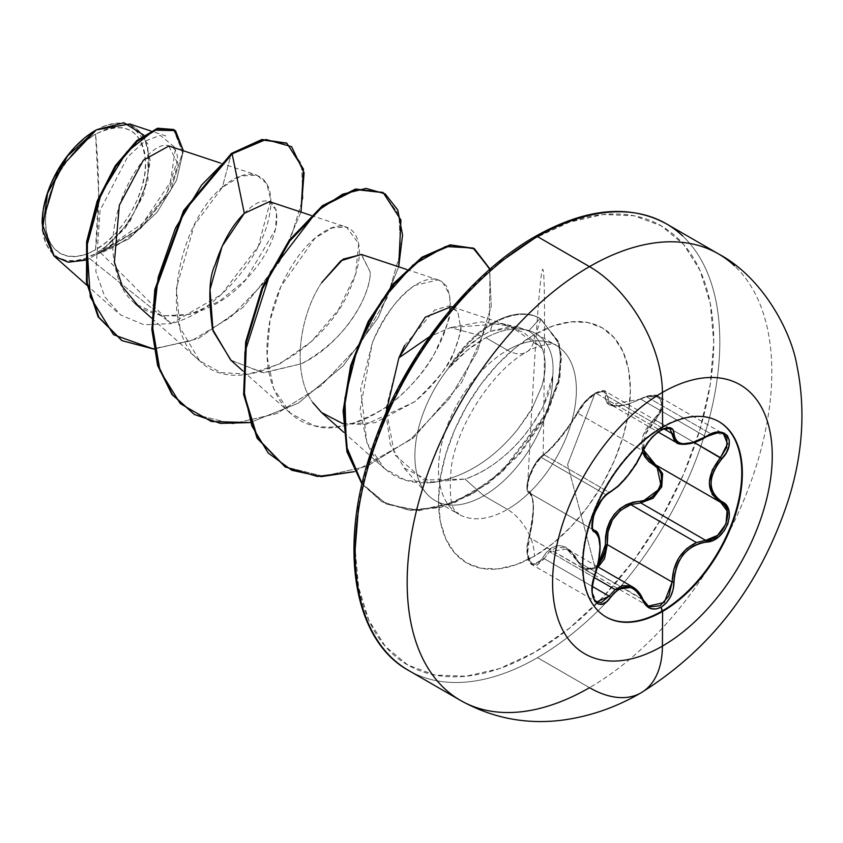 <?xml version="1.0" encoding="UTF-8"?>
<svg xmlns="http://www.w3.org/2000/svg" width="843" height="843" viewBox="0 0 843 843"><rect width="100%" height="100%" fill="white"/><g stroke="black" fill="none" stroke-linecap="round" stroke-linejoin="round"><path stroke-width="0.63" stroke-dasharray="4.21 3.16" d="M661.997 426.916L662.577 427.253L661.997 426.916A112.804 65.132 -60 0 1 718.689 421.5A112.804 65.132 120 0 0 718.394 421.331A112.804 65.132 120 0 0 661.997 426.916L661.776 427.717L661.997 426.916A112.804 65.132 120 0 0 588.298 526.317A112.804 65.132 120 0 0 605.59 616.718A112.804 65.132 120 0 0 605.885 616.876A112.804 65.132 -60 0 1 588.224 526.59A112.804 65.132 -60 0 1 661.997 426.916M647.919 605.885L642.577 599.131L577.708 561.68L571.775 552.903L564.357 547.781L556.559 547.339L549.488 551.649L594.189 577.466L549.488 551.649L544.23 558.688L532.428 564.894L527.497 554.325L529.446 537.634C534.862 513.218 534.862 498.329 529.446 492.955L593.946 530.194L529.446 492.955C523.24 491.669 531.28 465.916 541.132 457.359L534.378 466.295L529.109 477.939L527.36 488.023L529.446 492.955A1.433 1.37 114.6 0 1 528.867 491.227L527.465 489.383L527.086 485.716L527.855 480.563L532.607 468.297L536.022 462.681L539.531 458.276L550.669 448.465L560.195 437.433L569.921 424.524L580.869 406.853L585.095 401.626L594.989 393.386L599.499 391.447L602.966 391.31L605.011 392.933L605.516 399.993L607.002 403.112L609.9 405.209L614.231 406.231L626.265 404.84L646.36 396.621L640.775 399.15L705.644 436.6L711.049 433.945L646.391 396.621L652.06 395.704L656.866 396.568L660.195 399.203L661.639 403.323L661.017 408.402L658.446 413.787L648.984 424.767L644.874 431.184L642.261 437.865L641.333 444.619L642.608 452.217L643.135 435.104L654.263 418.855C669.911 404.64 658.183 388.054 640.374 399.129L646.391 396.621L659.173 396.726L663.146 406.737L655.58 420.172L654.263 418.855L655.58 420.172L645.158 434.577L643.578 450.004L642.956 444.788L646.433 431.911L662.229 410.172L662.682 400.836L659.173 396.726L656.644 395.725L646.391 396.621L711.049 433.945L721.007 432.87L723.336 433.776M632.893 587.086L637.413 590.753M596.012 531.627L598.404 535.769L599.805 546.264L598.404 560.247L594.315 575.084C601.596 551.67 601.596 536.78 594.315 530.405L591.828 525.189L593.398 514.989L598.72 503.44L605.78 494.683L541.132 457.359L544.23 454.862C555.274 445.589 566.433 431.711 577.708 413.207L642.577 450.657L649.932 439.15L660.185 430.278L595.917 393.175L585.453 402.006L577.708 413.207C581.976 404.967 588.045 398.286 595.917 393.175L605.411 391.384L610.543 404.524L640.374 399.129C617.424 409.54 605.769 408.497 605.4 396.01A1.433 1.201 -173 0 1 607.266 396.157A1.433 1.201 7 0 0 605.4 396.01C605.611 390.657 602.144 389.782 594.989 393.386L567.581 464.514L594.989 393.386C587.582 398.17 581.818 404.377 577.666 412.016A1.433 0.843 27.7 0 0 577.423 412.259A1.433 0.843 27.7 0 0 577.708 413.207A1.433 0.843 -152.3 0 1 577.423 412.259A1.433 0.843 -152.3 0 1 577.666 412.016C566.106 431.405 554.462 445.894 542.734 455.473A1.433 1.233 56.8 0 1 544.23 454.862A1.433 1.233 -123.2 0 0 542.734 455.473C533.872 459.814 522.207 489.931 528.867 491.227A1.433 1.37 -65.4 0 0 529.446 492.955L532.502 497.676L533.493 508.023L532.502 522.354L529.446 537.634L528.772 537.686L529.446 537.634L527.36 551.796L530.152 562.745L532.428 564.894L536.886 565.358L544.23 558.688A1.433 0.79 30.4 0 1 542.734 557.602L539.541 561.723L536.022 563.904L532.628 563.841L529.783 561.47L527.866 557.075L527.086 551.185L527.465 544.525L532.144 521.975L533.208 507.086L532.144 496.264L530.784 492.986L528.867 491.227C534.673 497.012 534.673 512.555 528.867 537.845L528.867 537.845C522.207 557.244 533.893 573.862 542.734 557.602A1.433 0.79 -149.6 0 0 544.23 558.688L592.376 586.486L544.23 558.688L549.488 551.649L566.854 548.962L577.708 561.68A1.433 0.685 154.6 0 1 577.392 561.449A1.433 0.685 -25.4 0 0 577.708 561.68L583.925 568.951L577.708 561.68L642.893 599.837M594.989 567.286L567.581 464.514L594.989 567.286L589.984 568.962L585.095 568.287L580.859 565.411L574.178 554.799L569.942 550.11L565.221 546.959L560.247 545.558L555.326 546.053L550.69 548.371L546.464 552.302L542.734 557.602C554.525 540.806 566.169 541.838 577.666 560.721A1.433 0.685 -25.4 0 0 577.392 561.449A1.433 0.685 154.6 0 1 577.666 560.721C581.807 568.593 587.582 570.774 594.989 567.286L597.95 565.063L594.989 567.286M444.419 688.436A257.842 148.863 120 0 0 589.499 687.688A103.141 59.547 -120 0 0 641.059 692.809M95.533 134.142A70.833 40.896 120 0 0 45.448 220.887A70.833 40.896 120 0 0 95.533 249.802A572.987 330.814 -120 0 0 98.642 193.774A572.987 330.814 -120 0 0 95.533 134.142L98.642 193.774L95.533 249.802C122.288 235.155 146.303 193.563 145.607 163.057C142.646 129.643 125.955 120.012 95.533 134.142L105.301 129.611L114.69 127.483L123.352 127.83L130.939 130.633L137.167 135.807L141.803 143.131L144.648 152.33L145.607 163.057L144.648 174.901L141.803 187.388L137.167 200.065L130.939 212.425L123.352 223.996L114.69 234.343L105.301 243.058L95.533 249.802L85.754 254.333L76.365 256.472L67.703 256.124L60.116 253.311L53.889 248.148L49.263 240.824L46.407 231.614L45.448 220.887L46.407 209.053L49.263 196.556L53.889 183.89L60.116 171.529L67.703 159.959L76.365 149.611L85.754 140.897L95.533 134.142M42.15 223.269A75.491 43.583 120 0 0 95.533 253.617L96.018 254.47L89.59 258.527L85.154 260.224M96.281 129.906L95.533 130.338A75.491 43.583 120 0 1 95.902 130.128A75.491 43.583 120 0 1 148.905 161.371A75.491 43.583 120 0 1 95.533 253.617L105.944 246.419L115.955 237.125L125.185 226.103L133.278 213.764L139.917 200.592L144.848 187.093L147.883 173.774L148.905 161.161L147.883 149.727L144.848 139.917L139.917 132.109L133.278 126.598L125.185 123.605L115.955 123.236L105.944 125.512L95.533 130.338M450.025 308.664L449.867 296.841C447.717 288.738 446.263 284.892 445.515 285.292C440.931 279.328 434.198 277.653 425.315 280.255C405.673 287.105 388.022 307.906 372.374 342.648L360.646 389.076L366.884 442.786C379.54 472.091 401.626 485.326 433.144 482.481C465.083 477.159 493.271 459.446 517.707 429.35L532.302 408.012L541.807 386.284C546.159 371.426 546.264 358.802 542.133 348.412C539.646 340.72 535.147 334.913 528.635 331.004L540.121 318.475L528.635 331.004L510.911 326.399L490.415 331.267L492.628 323.006A94.448 54.532 -60 0 1 540.121 318.475L558.498 341.489L561.206 355.124L559.9 377.527L547.592 412.817L502.481 471.848L472.438 494.03L440.562 507.518L409.624 510.447L382.353 501.954L362.09 483.629L386.631 504.209L418.307 510.753L453.597 503.208L488.634 483.292L519.699 454.187L543.651 420.204L558.92 382.248L561.396 358.043L559.046 343.249L540.869 318.917A94.448 54.532 120 0 0 449.962 367.032L467.338 350.193L485.863 337.737C473.239 344.492 461.269 354.26 449.962 367.032A94.448 54.532 -60 0 1 540.605 318.759A94.448 54.532 -60 0 1 540.869 318.917L558.266 342.753L560.637 357.495L558.203 381.637L543.061 419.477L519.277 453.365L488.424 482.438L453.566 502.481L418.381 510.3L386.695 504.156L361.984 484.061L381.594 501.511L408.866 510.004L439.804 507.086L471.68 493.587L501.733 471.406L546.844 412.385L559.151 377.084L560.458 354.692L557.739 341.046L540.121 318.475A94.448 54.532 120 0 0 539.847 318.327A94.448 54.532 120 0 0 492.628 323.006A94.448 54.532 120 0 0 448.792 367.242C458.961 353.649 469.899 343.227 481.595 335.957L450.425 327.6L429.54 336.694L450.425 327.6L481.595 335.957L490.415 331.267L517.939 327.021L528.635 331.004C535.147 334.913 539.646 340.72 542.133 348.412L524.114 332.732L501.754 323.712L450.425 327.6L481.427 321.868L510.352 326.167L542.133 348.412C546.264 358.823 546.159 371.447 541.807 386.284L532.302 408.012C532.407 408.823 527.539 415.936 517.707 429.35C493.324 459.403 465.136 477.117 433.144 482.481L406.063 480.489L384.376 468.455L366.905 442.828L360.087 410.004L372.374 342.648C381.963 318.391 396.01 299.349 414.503 285.514L438.118 279.876L442.564 282.257L449.361 294.102L450.288 302.848L449.519 313.164C451.901 312.995 446.79 326.673 434.187 354.197C420.478 380.509 370.488 436.959 313.817 425.578L290.529 413.323L273.669 388.634L267.01 356.136L270.002 320.593L280.814 286.683L314.903 238.232L332.3 227.831L346.536 227.188L358.707 243.585L355.588 274.27L338.443 309.739L311.383 341.563L279.665 363.944L248.242 374.25L220.855 372.564L199.707 360.888L179.886 327.463L176.387 288.169L194.238 225.26L222.31 187.325L241.087 175.966L256.946 175.186L266.757 183.626L270.708 199.654L258.337 246.209L221.33 294.576L171.15 323.617L89.59 258.527L96.018 254.47L95.533 253.617L85.111 258.443L75.101 260.719L65.87 260.35L57.788 257.347L51.149 251.846L46.217 244.038L43.172 234.228L42.15 223.722M408.57 670.438A257.842 148.863 120 0 0 537.486 657.666L589.499 687.688L537.486 657.666A257.842 148.863 -60 0 1 392.416 658.415M534.451 238.369A253.543 146.387 120 0 0 355.166 548.898A253.543 146.387 120 0 0 534.451 652.408L569.425 628.235L603.061 597.034L634.062 560.005L661.228 518.582L683.525 474.335L700.09 428.982L710.291 384.25L713.736 341.879L710.291 303.48L700.09 270.529L683.525 244.312L661.228 225.808L634.062 215.745L603.061 214.512L569.425 222.152L534.451 238.369A253.543 146.387 120 0 1 713.736 341.879A253.543 146.387 120 0 1 534.451 652.408L499.477 668.625L465.842 676.255L434.851 675.022L407.685 664.958L385.388 646.465L368.812 620.237L358.612 587.297L355.166 548.898M534.451 334.597A38.198 22.055 60 0 1 526.538 352.089A38.198 22.055 60 0 1 507.444 350.193A97.482 56.281 -60 0 1 562.292 349.908A97.482 56.281 -60 0 1 569.204 429.477A97.482 56.281 -60 0 1 507.444 509.383A38.198 22.055 60 0 1 534.451 556.169A135.681 78.336 120 0 0 630.395 389.993A135.681 78.336 120 0 0 534.451 334.597A135.681 78.336 120 0 0 438.508 500.774A135.681 78.336 120 0 0 534.451 556.169A38.198 22.055 -120 0 0 507.444 509.383A97.482 56.281 -60 0 1 458.697 514.209A97.482 56.281 -60 0 1 443.755 436.094A97.482 56.281 -60 0 1 507.444 350.193L485.863 337.737L507.444 350.193A97.482 56.281 -60 0 1 556.18 345.367A97.482 56.281 -60 0 1 571.122 423.481A97.482 56.281 -60 0 1 507.444 509.383L483.808 495.737A97.482 56.281 -60 0 1 426.716 493.703A97.482 56.281 -60 0 1 449.582 366.821A97.482 56.281 120 0 0 435.062 500.573A97.482 56.281 120 0 0 483.808 495.737L507.444 509.383A97.482 56.281 -60 0 1 452.596 509.667A97.482 56.281 -60 0 1 445.684 430.109A97.482 56.281 -60 0 1 507.444 350.193A38.198 22.055 -120 0 0 526.538 352.089A38.198 22.055 -120 0 0 534.451 334.597L553.166 325.925L571.164 321.836L587.75 322.5L602.292 327.885L614.22 337.78L623.093 351.816L628.551 369.445L630.395 389.993L628.551 412.67L623.093 436.6L614.22 460.879L602.292 484.556L587.75 506.727L571.164 526.538L553.166 543.24L534.451 556.169L515.737 564.852L497.739 568.93L481.153 568.277L466.611 562.892L454.683 552.987L445.81 538.951L440.352 521.322L438.508 500.774L440.352 478.097L445.81 454.166L454.683 429.888L466.611 406.221L481.153 384.05L497.739 364.229L515.737 347.537L534.451 334.597M385.883 413.27L390.309 444.514L404.366 468.118L431.553 482.038L465.03 479.087L483.808 495.737A97.482 56.281 120 0 0 552.734 375.799C554.504 355.894 548.951 341.889 536.095 333.775L556.18 345.367C555.453 342.174 535.779 345.335 526.538 352.089C494.483 368.876 457.022 424.05 451.247 467.412C447.075 517.149 458.213 510.236 458.697 514.209L435.062 500.573M173.363 129.295L182.604 152.235L170.718 190.36L140.728 228.305L101.35 252.131L96.597 254.207L128.673 238.938L157.093 212.267L176.545 180.286L183.395 150.781L176.545 180.286L157.093 212.267L128.673 238.938L96.334 254.249L137.114 230.107L166.493 194.427L176.914 161.919L168.874 146.018M137.304 304.808L161.35 315.946L190.107 314.281L219.486 301.151L245.64 279.823L275.482 229.538L276.725 210.666L269.086 201.846M230.666 360.066L262.837 372.796L301.425 363.754C340.709 345.261 370.952 297.442 370.193 272.015L361.31 254.407M321.636 282.711C299.455 315.672 291.162 372.912 312.774 402.554C291.172 372.922 299.465 315.672 321.636 282.711M343.048 423.744L375.124 422.712L414.64 401.805C432.722 386.684 445.842 370.014 453.987 351.794C459.656 335.988 461.922 328.148 460.784 328.264L457.833 311.773L451.437 306.62M53.783 255.777L69.684 262.373L89.59 258.527L171.15 323.617L143.89 324.734L120.686 315.019L104.806 296.82L95.839 271.541L100.085 210.339L127.493 157.104L144.585 141.318L160.233 135.312L175.555 147.915L170.381 182.151L142.794 223.342L100.201 252.236L129.97 221.593L147.936 180.708L147.841 143.868L129.696 123.974M96.018 254.47L96.334 254.249C156.25 236.335 193.679 154.385 170.644 146.608C150.212 133.879 99.685 211.066 115.965 269.823C127.967 331.12 205.27 328.865 248.084 277.199C293.838 227.22 279.128 177.093 244.312 213.332M300.972 212.088L279.56 261.888L243.121 307.295L198.484 338.496L153.805 349.107L198.484 338.496L243.121 307.295L279.56 261.888L300.972 212.088M121.329 340.245L153.763 348.675L191.73 340.698L230.455 317.295L264.807 281.92L290.108 240.055L302.9 198.432L301.541 164.058L286.515 143.089L301.531 164.016L302.922 198.305L290.203 239.844L264.997 281.657L230.761 317.052L192.109 340.54L154.174 348.675L121.698 340.467M449.867 310.372L449.519 313.164C444.44 349.613 411.352 391.763 382.206 409.582C352.448 426.231 329.645 431.563 313.817 425.578C292.858 422.332 257.136 393.07 269.454 323.343C275.44 287.516 299.708 244.396 325.83 230.666C350.804 215.534 371.647 238.738 350.962 286.736C327.811 347.727 240.824 401.521 200.339 361.447C155.565 327.527 179.633 221.193 222.31 187.325L231.382 153.447L222.31 187.325C253.174 160.044 278.949 177.747 268.59 219.032C260.097 259.391 215.439 312.627 171.15 323.617L100.201 252.236L140.549 228.464L170.497 190.771L182.583 152.731L173.742 129.516M513.292 329.065C505.294 329.55 496.148 332.437 485.863 337.737C496.011 332.479 505.157 329.592 513.292 329.065C522.154 328.422 529.752 329.992 536.095 333.775C529.783 330.003 522.186 328.433 513.292 329.065M540.869 318.917L536.095 333.775C548.951 341.889 554.504 355.894 552.734 375.799A97.482 56.281 -60 0 1 483.808 495.737L465.03 479.087C486.411 471.511 505.758 457.475 523.05 436.969L532.102 425.104L543.145 406.547L552.734 375.799C548.403 414.851 506.949 465.431 465.03 479.087L423.681 480.015L394.482 454.546L386.052 408.56L398.908 357.843M499.477 262.542L465.842 293.733M368.812 461.795L358.612 506.517M682.567 235.861A257.842 148.863 -60 0 1 700.86 446.295A257.842 148.863 -60 0 1 537.486 657.666A257.842 148.863 120 0 0 705.939 430.457A257.842 148.863 120 0 0 666.413 223.838M718.415 253.869A257.842 148.863 -60 0 1 757.941 460.478A257.842 148.863 -60 0 1 589.499 687.688A257.842 148.863 120 0 0 752.862 476.327A257.842 148.863 120 0 0 734.569 265.893M404.598 345.451L434.619 310.055L448.402 306.02L457.833 311.773L460.784 328.264L458.086 341.078L453.987 351.794C451.648 362.227 438.529 378.897 414.64 401.805L365.23 424.703L341.573 423.365L321.847 412.828M361.605 254.512L370.193 272.015C371.299 283.533 357.959 332.785 301.425 363.754L263.88 372.838L231.13 360.488M250.002 422.575L298.18 403.239L343.227 365.788L378.412 317.316L398.686 266.799L378.412 317.316L343.227 365.788L298.18 403.239L250.002 422.575M354.292 471.69L413.081 438.234L461.669 382.448L489.319 320.024L490.046 269.159L489.319 320.024L461.669 382.448L413.081 438.234L354.292 471.69M194.206 414.345L232.689 423.787L276.999 413.502L321.267 385.557L359.687 344.661L387.274 297.484L400.741 251.667L398.887 214.628L382.848 192.457L398.887 214.628L400.741 251.667L387.274 297.484L359.687 344.661L321.267 385.557L276.999 413.502L232.689 423.787L194.206 414.345M473.745 248.358L489.604 269.676L491.227 306.409L477.149 352.058L449.298 398.707L410.962 438.929L367.011 466.284L323.143 476.221L285.039 466.79L323.143 476.221L367.021 466.284L410.962 438.929L449.298 398.697L477.159 352.047L491.227 306.399L489.604 269.665L473.734 248.348M448.792 367.242A94.448 54.532 -60 0 1 492.628 323.006L490.415 331.267L481.595 335.957L464.546 349.297L448.792 367.242L449.962 367.032M101.35 252.131L96.597 254.207M143.805 135.165L150.307 161.245L143.658 194.881L125.491 227.884L100.201 252.236M598.182 567.044L583.914 568.951L585.463 569.699L595.938 568.604L598.182 567.044M655.538 464.778A1.433 0.854 118.1 0 1 655.559 464.788A1.433 0.854 118.1 0 1 655.58 464.799L656.739 465.494L655.58 464.799A1.433 0.854 -61.9 0 0 655.559 464.788L720.86 502.481M654.821 464.388L720.723 502.407M694.305 442.522L655.58 420.172L694.305 442.522M681.85 444.208L677.182 442.975M642.903 451.131A1.433 0.79 22.8 0 0 642.577 450.657L636.022 463.25L627.15 475.747L617.677 486.063L609.099 492.312L544.23 454.862L551.712 448.107L560.816 437.506L570.184 425.125L577.708 413.207L642.577 450.657C646.539 442.101 652.408 435.304 660.185 430.278L595.917 393.175L604.505 391.004L605.411 391.384L607.266 396.157L663.947 428.876L607.266 396.157L608.646 402.922L610.553 404.524L615.516 405.926L627.139 404.587L640.775 399.15L705.644 436.6L692.935 442.649M669.9 428.613L660.185 430.278L669.753 428.539M541.132 457.359L605.78 494.683L609.099 492.312L544.23 454.862L541.132 457.359M594.968 575.126L529.446 537.634L594.315 575.084L591.786 589.036L594.41 599.826L596.665 601.986M655.559 464.788L720.449 502.249A1.433 0.948 117.9 0 1 720.449 502.249L720.491 502.28M676.602 442.659L689.142 443.66L711.049 433.945L723.463 433.85L659.173 396.726C658.583 394.018 652.313 394.724 640.385 398.844C621.175 409.034 609.563 405.283 610.543 404.524L658.257 432.069M594.315 530.405C587.445 528.508 595.337 502.955 605.78 494.683L609.099 492.312A1.433 1.191 -116.6 0 0 610.026 492.301A1.433 1.191 63.4 0 1 609.099 492.312C622.039 484.082 633.198 470.194 642.577 450.657A1.433 0.79 -157.2 0 1 642.914 451.511A1.433 0.79 -157.2 0 1 642.903 451.511M594.705 530.605L529.752 493.113L532.449 498.814C534.346 503.292 533.124 516.253 528.772 537.697C523.851 557.086 530.5 564.789 532.428 564.894L596.718 602.007L591.881 591.586L594.315 575.084M718.984 421.669L718.394 421.331M597.55 566.686L566.854 548.962C570.195 550.353 573.704 554.515 577.402 561.449L583.914 568.951L648.404 606.18M669.89 428.613L605.411 391.384C604.642 389.877 601.354 390.383 595.548 392.901C588.446 397.064 582.397 403.502 577.423 412.248C568.951 427.991 550.237 450.731 543.155 454.946C537.929 458.36 533.103 465.831 528.687 477.359C526.064 486.906 526.253 492.07 529.267 492.86L594.115 530.3M426.716 493.703L402.511 466.369M518.487 327.116L500.5 323.449M220.255 162.994L256.809 175.112M151.845 318.317L199.707 360.888M311.078 215.429L346.536 227.188M242.668 370.751L290.529 413.323M406.748 269.475L438.118 279.876M343.586 432.164L384.376 468.455M452.702 307.042L509.161 325.756M116.871 311.931L86.945 285.292M165.976 135.986L150.823 130.971M381.594 501.511L382.353 501.954M539.847 318.327L540.605 318.759M543.155 454.946C539.425 457.401 535.6 462.438 531.659 470.057L527.075 484.346C526.854 483.292 526.506 508.15 529.341 454.556C530.827 428.096 533.935 365.525 537.982 310.003C541.627 264.755 547.118 204.902 543.155 454.946M606.18 617.055L605.59 616.718"/><path stroke-width="1.26" d="M677.182 442.975L674.579 441.015L669.9 428.613L663.504 429.055C654.874 433.281 648.014 440.773 642.903 451.511A1.433 0.79 -157.2 0 1 642.629 451.785C633.514 470.447 622.819 483.756 610.553 491.68C598.952 495.969 585.864 529.667 594.852 532.165C601.733 538.15 601.733 552.418 594.852 574.968C585.874 596.401 598.93 615.042 610.553 597.339C622.808 582.513 633.493 583.472 642.629 600.205C646.729 608.836 652.914 611.154 661.175 607.139L662.577 611.46A112.804 65.132 -60 0 1 606.18 617.055A112.804 65.132 -60 0 1 588.888 526.654A112.804 65.132 -60 0 1 662.577 427.253A25784.23 14886.6 -120 0 0 662.419 392.448A155.323 89.674 -60 0 1 772.251 455.852A155.323 89.674 -60 0 1 662.419 646.096A155.323 89.674 120 0 0 772.251 455.852A155.323 89.674 120 0 0 662.419 392.448A155.323 89.674 120 0 0 552.587 582.682A155.323 89.674 120 0 0 662.419 646.096A25784.23 14886.6 -120 0 0 662.577 611.46A112.804 65.132 -60 0 1 582.808 565.411A112.804 65.132 -60 0 1 662.577 427.253A112.804 65.132 -60 0 1 742.346 473.302A112.804 65.132 -60 0 1 662.577 611.46A25784.23 14886.6 60 0 1 662.419 646.096A103.141 59.547 60 0 1 641.059 692.809A103.141 59.547 -120 0 0 662.419 646.096A155.323 89.674 -60 0 1 552.587 582.682A155.323 89.674 -60 0 1 662.419 392.448A25784.23 14886.6 60 0 1 662.577 427.253A112.804 65.132 -60 0 1 718.984 421.669A112.804 65.132 -60 0 1 736.276 512.059A112.804 65.132 -60 0 1 662.577 611.46L661.997 611.122A112.804 65.132 120 0 0 735.612 511.986A112.804 65.132 120 0 0 718.689 421.5A112.804 65.132 -60 0 1 735.612 511.986A112.804 65.132 -60 0 1 661.997 611.122L661.175 607.139L666.339 602.871L670.491 596.77L673.157 589.563L674.558 574.842L676.276 567.645L679.163 560.848L683.199 554.705L688.194 549.594L693.873 545.737L699.975 543.219L712.778 540.437L719.09 536.454L724.274 530.742L727.783 524.04L729.332 517.117L728.805 510.668L726.234 505.305L717.382 498.455L713.916 494.198L711.745 489.066L710.986 483.239L711.734 477.033L713.916 470.742L717.372 464.598L726.36 452.596L728.932 446.073L729.269 440.204L727.456 435.673L723.779 432.902L718.647 432.122L712.546 433.386L693.884 442.312L683.209 443.808L679.173 442.828L676.276 440.741L674.558 437.633L673.093 429.761L670.269 427.738L665.981 427.907L661.175 429.962L661.776 427.717L661.175 429.962C652.914 435.315 646.729 442.586 642.629 451.785A1.433 0.79 22.8 0 0 642.914 451.511A1.433 0.79 22.8 0 0 642.903 451.131M720.723 502.407L727.098 510.921L725.992 523.861L717.583 535.379L705.644 540.352L640.775 502.902L630.775 504.651L696.423 542.555L705.644 540.352L640.775 502.902L630.775 504.651C614.252 511.775 606.412 525.084 607.266 544.589L598.182 567.044L604.515 558.677L607.266 544.589L605.4 544.683L605 551.448L602.966 557.95L597.95 565.073L605.4 544.683L607.266 544.589L672.134 582.039L668.91 595.938L660.185 605.717L649.921 606.907L647.919 605.885M637.413 590.753L642.577 599.131L632.988 587.149L615.127 589.552L622.745 585.579L630.49 585.99L632.988 587.139C637.55 589.984 640.859 594.073 642.914 599.415A1.433 0.78 -22.6 0 0 642.577 599.131A1.433 0.78 157.4 0 1 642.914 599.426A1.433 0.78 157.4 0 1 642.629 600.205A1.433 0.78 -22.6 0 0 642.914 599.426L648.404 606.18L642.893 599.837M594.189 577.466L615.127 589.552L594.189 577.466M642.903 451.511L636.17 464.187L625.401 478.771L618.298 486.242L610.026 492.301A1.433 1.191 -116.6 0 0 610.553 491.68A1.433 1.191 63.4 0 1 610.026 492.301C603.356 496.253 597.877 504.251 593.588 516.295C591.965 526.359 592.144 531.027 594.104 530.3L594.315 530.405A1.433 1.328 115.6 0 1 594.852 532.165A1.433 1.328 -64.4 0 0 594.315 530.405L594.052 530.268M605.527 536.633L605.4 544.683C605.822 518.835 617.476 504.335 640.374 501.185L633.283 502.133L626.296 504.651L619.858 508.708L614.284 514.272L609.942 521.037L607.013 528.614L605.527 536.633M646.36 500.004L640.374 501.185A1.433 0.717 -91.4 0 0 640.775 502.902A1.433 0.717 88.6 0 1 640.374 501.185C658.214 502.059 669.89 471.943 654.263 465.441L658.446 468.887L661.017 473.829L661.639 479.793L660.206 486.126L656.876 492.059L652.071 496.864L646.36 500.004M655.58 464.799L646.423 456.548L643.578 450.004L655.559 464.788A1.433 0.854 -61.9 0 0 654.263 465.441L642.608 452.217L644.863 456.853L648.973 461.711L654.263 465.441A1.433 0.854 118.1 0 1 655.538 464.778M392.416 658.415A257.842 148.863 -60 0 1 374.123 447.981A257.842 148.863 -60 0 1 537.486 236.609L589.499 266.63L537.486 236.609A257.842 148.863 120 0 0 369.044 463.829A257.842 148.863 120 0 0 408.57 670.438L460.573 700.459C492.059 718.004 525.674 724.611 561.417 720.27C589.436 716.634 615.991 707.477 641.059 692.798A103.141 59.547 60 0 1 589.499 687.688A257.842 148.863 -60 0 1 460.573 700.459A257.842 148.863 -60 0 1 421.047 493.85A257.842 148.863 -60 0 1 589.499 266.63A103.141 59.547 60 0 1 662.419 392.448A103.141 59.547 -120 0 0 589.499 266.63A257.842 148.863 120 0 0 426.126 478.002A257.842 148.863 120 0 0 444.419 688.436M42.15 222.794L43.172 210.181L46.217 196.862L51.149 183.352L57.788 170.181L65.87 157.852L75.101 146.819L85.111 137.535L95.533 130.338A75.491 43.583 120 0 0 42.15 222.794A75.491 43.583 120 0 0 42.15 223.269M85.154 260.224L68.072 262.205L54.247 256.188L42.15 223.722L58.009 170.318L96.281 129.906L67.556 156.018L47.587 193.268L42.466 230.276L53.783 255.777L86.945 285.292M499.477 262.542L534.451 238.369A4.299 2.476 60 0 1 535.347 236.398C585.78 208.052 629.468 203.869 666.413 223.838A257.842 148.863 120 0 0 537.486 236.609A4.299 2.476 -120 0 0 535.347 236.398A4.299 2.476 60 0 1 537.486 236.609A257.842 148.863 -60 0 1 682.567 235.861M452.702 307.042L451.437 306.62L425.283 317.189L398.908 357.843L429.54 336.694L398.908 357.843L385.883 413.27M168.874 146.018L143.363 160.181L119.327 205.26L114.395 262.099L122.425 286.609L137.304 304.808M269.086 201.846L244.312 213.332C232.067 225.334 222.341 242.51 215.123 264.85C209.117 276.451 208.253 297.895 212.52 329.191L230.666 360.066L242.668 370.751M406.748 269.475L361.31 254.407L340.835 260.793L321.636 282.711L343.08 259.159L361.605 254.512M321.847 412.828L312.774 402.554L321.489 412.501L343.048 423.744M150.823 130.971L129.696 123.974L96.281 129.906L123.942 122.73L143.805 135.165M244.312 213.332L232.141 153.89L265.956 139.495L291.573 146.661L304.091 172.762L300.972 212.088L303.448 169.095L286.894 143.299L262.51 140.001L232.141 153.89L231.382 153.447L261.752 139.569L286.515 143.089L262.025 139.517L231.382 153.447L183.626 210.571L154.838 289.518L151.877 329.434L157.588 365.335L171.856 394.324L194.206 414.345L172.098 394.65L157.704 365.704L151.888 329.792L154.785 289.823L183.553 210.708L231.382 153.447L232.141 153.89L201.445 185.27L175.428 228.179L158.157 277.431L152.551 327.01L160.033 370.857L180.307 403.649L211.424 421.532L250.002 422.575L220.455 423.397L194.585 414.566L172.615 394.766L158.347 365.778L152.625 329.876L155.597 289.95L184.385 211.003L232.141 153.89L244.312 213.332L222.141 246.24L210.023 289.549L213.026 330.983L231.13 360.488M153.805 349.107L113.531 334.713L90.275 297.01L86.934 245.734L101.255 193.426L126.713 152.056L154.406 130.117L175.492 130.623L183.395 150.781L174.122 129.727L158.031 128.81L137.304 141.287L115.849 166.471L97.904 201.635L87.377 242.278L87.229 282.805L98.916 317.337L122.077 340.677L153.805 349.107M121.698 340.467L98.157 316.905L86.481 282.363L86.618 241.836L97.145 201.203L115.091 166.039L136.555 140.844L157.283 128.368L174.122 129.727M173.742 129.516L157.778 128.231L137.04 140.423L115.47 165.47L97.367 200.623L86.681 241.383L86.439 282.089L98.094 316.799L122.077 340.677M465.842 293.733L434.851 330.762L407.685 372.195L385.388 416.431L368.812 461.795M358.612 506.517L355.166 548.898M734.569 265.893A257.842 148.863 120 0 0 589.499 266.63A257.842 148.863 -60 0 1 718.415 253.869L666.413 223.838M398.908 357.843L404.598 345.451M398.686 266.799L402.564 235.081L397.791 209.97L385.146 193.869L366.083 188.389L342.637 194.196L317.2 211.024L270.592 271.889L244.955 352.016L244.017 391.373L251.857 425.947L268.148 452.965L291.857 470.289L321.299 476.643L354.292 471.69L317.432 476.474L285.408 467.011L257.779 438.465L244.386 394.882L246.419 342.395L262.689 288.496L289.876 240.898L322.953 206.335L356.041 189.57L383.228 192.668L400.941 220.086L398.686 266.799M490.046 269.159L473.028 247.99L445.526 246.525L413.081 264.955L381.847 300.371L357.611 347.232L344.903 398.36L346.304 446.126L362.09 483.629L347.421 451.163L343.912 410.109L351.657 365.072L369.318 321.267L394.282 283.901L422.923 257.484L451.068 245.271L474.493 248.79L490.046 269.159M382.848 192.457L355.282 189.138L322.205 205.892L289.117 240.455L261.931 288.064L245.661 341.963L243.627 394.45L257.02 438.033L285.039 466.79L257.178 438.318L243.648 394.65L245.65 341.995L261.994 287.916L289.318 240.192L322.532 205.639L355.704 189.043L382.848 192.457M474.493 248.79L450.204 244.849L421.921 257.21L393.186 283.87L368.212 321.51L350.635 365.567L343.112 410.752L346.937 451.795L361.984 484.061L346.937 451.785L343.112 410.741L350.635 365.556L368.212 321.499L393.196 283.859L421.932 257.21L450.204 244.849L473.745 248.358M449.867 310.372L450.025 308.664M656.739 465.494L661.418 487.517L640.775 502.902L653.125 498.213L661.734 486.727L662.651 473.661L656.729 465.484M723.336 433.776L726.94 437.917L726.708 447.348L720.449 457.623L721.871 458.866C738.268 441.711 725.201 423.102 706.139 436.526C686.413 447.085 675.717 446.126 674.031 433.66C673.568 427.116 669.279 425.884 661.175 429.962L655.622 433.997L650.322 439.435L645.843 445.599L636.286 463.798L627.75 475.779L618.699 485.684L606.307 494.746L601.828 499.783L594.578 513.029L592.608 519.709L592.007 525.505L592.798 529.836L597.076 534.019L598.709 537.223L600.026 547.265L598.709 560.7L592.755 582.618L592.007 590.195L592.766 596.707L594.905 601.438L598.161 603.978L602.155 604.104L606.465 601.818L610.553 597.339A1.433 0.738 -144.8 0 0 609.099 596.138L592.376 586.486L609.099 596.138A1.433 0.738 35.2 0 1 610.553 597.339L614.431 592.661L618.688 589.204L623.156 587.202L627.74 586.781L632.187 588.003L636.275 590.774L639.826 594.926L645.97 605.474L650.627 608.551L656.012 609.015L661.175 607.139C669.279 601.681 673.568 593.314 674.031 582.039C675.696 559.046 686.402 545.737 706.139 542.102C725.17 542.133 738.289 508.434 721.871 501.627A1.433 0.948 117.9 0 1 720.47 502.27L654.821 464.388M648.267 606.106L664.263 602.513L672.134 582.039L674.031 582.039L672.134 582.039C672.851 563.366 680.954 550.205 696.423 542.555L630.775 504.651L620.385 510.426L612.397 519.941L608.003 531.922L607.266 544.589L672.134 582.039L673.768 569.742L678.689 558.129L686.571 548.677L696.423 542.555L705.644 540.352A1.433 0.811 86 0 1 706.139 542.102A1.433 0.811 -94 0 0 705.644 540.352C723.737 540.479 736.065 508.803 720.449 502.249A1.433 0.948 -62.1 0 0 720.47 502.27L720.47 502.27A1.433 0.948 -62.1 0 0 721.871 501.627C707.572 491.343 707.572 477.085 721.871 458.866L694.305 442.522L720.449 457.623C705.739 476.706 705.739 491.585 720.449 502.249L712.261 494.514L709.258 483.102L712.261 470.067L720.449 457.623L727.53 443.818L723.463 433.85C723.673 431.205 717.888 432.206 706.107 436.864L706.107 436.864C689.774 447.306 676.571 444.177 676.676 442.701L672.134 433.608L663.947 428.876L672.134 433.608A1.433 1.159 0.6 0 0 674.031 433.66A1.433 1.159 -179.4 0 1 672.134 433.608L669.753 428.539M692.935 442.649L681.85 444.208M593.841 530.11L596.012 531.627M596.718 602.007L609.099 596.138L615.127 589.552L609.099 596.138L601.27 602.566L596.718 602.007C595.147 599.889 588.551 598.109 594.968 575.126L594.315 575.084M661.997 611.122A112.804 65.132 -60 0 1 605.885 616.876A112.804 65.132 120 0 0 661.997 611.122M632.893 587.086L597.55 566.686M408.57 670.438C354.345 640.669 338.601 550.816 369.898 455.283C397.843 365.198 465.431 275.819 535.347 236.398M169.675 146.229L220.255 162.994M135.238 303.543L151.845 318.317M269.465 201.635L311.078 215.429M321.489 412.501L343.586 432.164M286.894 143.299L286.146 142.867M193.827 414.134L194.585 414.566M382.469 192.236L383.228 192.668M284.66 466.569L285.408 467.011M641.059 692.798C711.734 648.752 760.892 584.304 788.532 499.477C802.947 453.502 805.729 408.792 796.888 365.377C791.145 330.962 762.125 276.81 718.415 253.869M676.602 442.659L658.257 432.069M594.705 530.616C600.616 530.753 602.987 552.471 594.968 575.126"/></g></svg>
